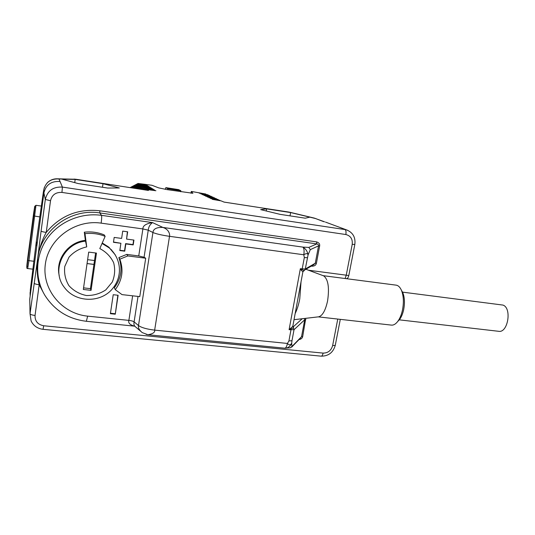 <?xml version="1.0" encoding="UTF-8"?>
<svg xmlns="http://www.w3.org/2000/svg" width="535" height="535" viewBox="0 0 535 535"><rect width="100%" height="100%" fill="white"/><g stroke="black" fill="none" stroke-linecap="round" stroke-linejoin="round"><path stroke-width="0.8" d="M223.998 202.07L221.142 200.886L212.295 199.354L219.791 200.257L220.306 200.739M145.533 184.408L152.007 185.291L158.621 187.859L167.081 189.624L192.901 193.275L191.303 191.43L205.754 194.011L199.187 193.128L208.008 194.827L200.892 193.938L209.6 195.563L202.431 194.673L211.225 196.312L204.002 195.415L212.876 197.074L205.6 196.178L214.555 197.85L207.232 196.947L216.267 198.639L208.891 197.736L218.012 199.441L210.576 198.538L219.791 200.257M145.587 184.388L138.03 183.472L146.704 185.077L139.12 184.18L147.78 185.739L139.882 184.675L148.877 186.414L141.18 185.511L149.994 187.096L142.236 186.193L151.137 187.798L143.313 186.896L152.294 188.514L144.41 187.604L153.478 189.236L145.527 188.327L154.682 189.978L146.67 189.062L155.906 190.727L147.533 189.631L148.456 190.433M78.137 183.552L107.615 188.046L119.332 187.959L103.008 183.686L75.168 179.406L62.06 179.185L78.137 183.552M280.079 214.354L305.278 218.193L309.852 217.156L290.612 212.562L266.611 208.871L260.679 209.626L280.079 214.354M316.045 218.661L288.806 212.054L224.178 202.116M347.85 230.391L326.296 222.386M30.348 289.716L30.147 295.929M308.534 270.222L346.252 275.177L352.217 244.341C352.746 239.051 350.626 235.781 345.851 234.531C346.252 231.862 345.971 230.204 345.008 229.568L62.408 187.089C53.139 186.601 47.441 190.727 45.321 199.461L43.91 192.921L29.746 299.085L30.027 313.777L31.117 321.013C33.511 325.828 37.483 328.597 43.027 329.313L321.194 356.163C328.477 356.156 333.165 352.552 335.264 345.342L335.291 345.195M29.82 302.79L29.746 299.085M36.755 246.541L36.353 241.218M147.533 189.631L146.429 190.132M148.148 190.406L75.863 179.258L148.335 190.433M57.432 178.797L75.883 179.272L58.99 178.984C50.765 178.523 45.689 182.154 43.75 189.892L44.365 187.417M43.91 192.921C45.87 184.829 51.146 181.011 59.739 181.479M44.144 191.65L43.75 189.892L43.368 191.985L36.347 241.258L30.341 289.769M311.29 266.116L311.972 266.203C314.486 266.176 315.964 265.186 316.406 263.253L319.656 245.899C319.943 243.92 318.9 242.576 316.513 241.867L316.807 243.9L99.771 212.937C71.075 208.115 40.794 230.023 37.684 258.438L30.027 313.777C30.341 314.513 32.013 315.075 35.042 315.456C34.895 321.181 37.784 324.618 43.716 325.761L323.1 353.1C322.659 355.1 322.023 356.123 321.194 356.163M345.135 278.521L346.252 275.177L348.793 275.585L348.145 277.371M346.673 278.722L347.817 277.906L347.289 278.802M299.011 339.578C301.118 339.203 302.335 338.207 302.67 336.589L305.766 318.318M345.851 234.531L61.953 192.426C55.747 192.112 51.935 194.874 50.517 200.719L46.244 232.417C43.168 231.969 41.456 231.508 41.095 231.046L37.684 258.438C36.574 267.56 37.075 276.327 39.189 284.747C36.139 284.346 34.447 283.817 34.12 283.182M316.513 241.867L99.878 210.79C78.103 208.436 60.228 215.645 46.244 232.417C41.911 240.309 39.055 248.982 37.684 258.438L37.53 270.549M313.637 264.745L315.289 263.22L318.546 245.839C318.78 244.963 318.205 244.314 316.807 243.9L308.822 247.411L310.313 249.631L318.546 245.839L319.656 245.899M311.972 266.203L312.119 265.634M118.85 257.602L119.84 259.174C123.792 270.055 122.268 280.22 115.279 289.669L114.343 287.783C121.258 278.434 122.762 268.376 118.85 257.602L126.768 254.406L138.746 255.937L144.075 257.241L148.249 230.164L152.936 232.504C156.12 233.889 161.644 235.166 169.515 236.323L303.793 254.774C304.388 250.708 304.054 248.153 302.79 247.096C305.732 248.768 307.491 251.383 308.066 254.941C307.699 253.249 306.274 253.195 303.793 254.774L304.328 257.596L302.041 269.673L304.04 270.449L304.91 269.834L302.897 271.86L301.339 270.329L300.342 268.717L305.278 269.018L304.91 269.834L313.65 264.738M299.546 289.843L296.644 305.538M295.18 313.47C297.132 309.524 298.664 304.656 299.76 298.844L301.031 281.838M318.465 316.84L318.726 316.814C322.565 315.683 325.521 310.374 327.587 300.877C329.5 287.663 328.202 279.33 323.688 275.873L323.307 275.726M397.706 321.488L399.571 319.522C401.437 316.994 402.815 313.65 403.698 309.498C404.921 302.937 404.62 297.313 402.788 292.625L401.477 290.385C403.577 295.775 403.925 302.262 402.514 309.845C401.491 314.647 399.912 318.499 397.766 321.408C395.686 324.103 393.546 325.334 391.366 325.106L318.231 316.867M401.477 290.385C400.093 287.235 398.314 285.489 396.147 285.148L323.14 275.665M402.788 292.625L401.377 290.164M305.826 319.716L304.709 319.776L294.036 329.687L289.094 329.7L293.447 327.942L293.367 326.718L292.805 326.551M300.055 338.207L301.546 336.675L304.709 319.776L304.254 318.499M300.61 337.939L291.628 347.168M146.115 334.342L147.954 334.743L142.216 332.589C139.234 330.122 137.997 327.774 138.498 325.554L152.936 232.504C153.284 228.886 156.601 227.194 162.887 227.435L302.79 247.096L308.822 247.411M140.558 331.172L135.047 326.457C133.997 325.501 133.683 323.969 134.111 321.856C133.148 321.181 131.403 320.686 128.881 320.385C128.046 322.946 129.925 324.865 134.519 326.156L86.349 321.281C68.393 319.087 54.583 310.454 44.913 295.387C34.528 278.22 35.33 255.322 47.254 238.463C59.184 221.604 81.066 212.435 101.523 215.351C101.844 216.294 101.717 218.889 101.148 223.142L142.885 228.933C142.785 225.743 145.995 223.63 152.522 222.587L162.887 227.435C169.648 229.629 169.916 235.206 169.515 236.323L154.655 330.122L287.422 343.443L288.92 340.955L291.99 340.701L294.036 329.687L292.846 326.089M138.746 255.937L142.885 228.933L148.249 230.164C148.516 227.047 149.94 224.526 152.522 222.587L101.523 215.351L99.771 212.937L99.878 210.79M316.406 263.253L315.289 263.22L305.278 269.018L308.066 254.941L310.313 249.631M307.378 257.703L304.328 257.596M301.339 270.329L302.041 269.673L300.342 268.717L289.094 329.7L292.785 326.383L302.877 271.854L304.04 270.449M293.528 327.28L292.832 326.25M288.92 340.955L290.966 329.901L290.632 328.336M138.03 296.423L134.111 321.856L138.498 325.554C141.507 327.674 146.898 329.199 154.662 330.122C155.117 332.349 152.883 333.887 147.961 334.743L284.747 348.191C285.884 348.118 286.773 346.533 287.422 343.443C289.194 345.383 290.625 345.256 291.722 343.069C291.689 345.215 291.923 346.192 292.424 346.011L290.177 347.844L284.988 348.185M284.747 348.191L285.643 348.218C288.445 347.757 290.472 346.038 291.722 343.069L291.99 340.701M115.279 289.669L122.007 294.618L139.769 296.624L145.707 258.218L127.845 255.937L119.84 259.174M113.219 294.718L110.391 313.684L115.279 314.199L118.121 295.266L113.219 294.718M119.813 250.554L124.749 251.189L125.839 243.933L133.208 244.91L133.944 240.075L126.568 239.085L127.664 231.795L122.716 231.12L121.626 238.423L114.182 237.426L113.46 242.301L120.903 243.285L119.813 250.554M102.252 242.984L108.652 247.016L115.353 254.961M59.238 275.605C55.265 259.562 68.266 242.034 85.366 240.355L84.309 232.203C91.231 231.414 97.858 232.304 104.198 234.878L105.134 236.37C98.728 233.768 92.02 232.872 85.011 233.675L84.309 232.203M126.768 254.406L127.845 255.937M144.075 257.241L145.707 258.218M115.279 314.199L117.847 295.233M110.457 313.242L115.072 313.731M119.86 250.26L124.515 250.861L125.605 243.626L132.961 244.595L133.65 240.034M120.903 243.285L113.5 242.021M126.568 239.085L127.39 231.755M85.011 233.675L86.724 246.896L85.366 240.355M86.724 246.896C79.695 248.454 73.797 251.871 69.022 257.141L64.775 266.443C63.979 273.345 65.37 279.758 68.948 285.69C73.649 290.813 79.461 294.089 86.389 295.514C93.478 295.634 99.945 293.762 105.803 289.883L112.263 282.092C114.885 275.752 115.346 269.286 113.641 262.698C110.651 256.539 106.044 251.838 99.804 248.581L105.134 236.37M91.05 290.351L96.454 253.088L88.696 252.105L83.333 289.475L91.05 290.351L90.435 288.653L95.605 252.981M93.946 264.424L87.051 263.574M83.567 287.87L90.435 288.653M87.058 263.541L93.926 264.39M94.508 260.525L87.613 259.669M109.421 247.672L109.387 248.026M109.314 247.578L109.28 247.939M144.871 189.892L146.67 189.062M146.383 188.882L144.363 189.811M142.858 189.577L145.527 188.327M145.246 188.146L142.363 189.504M140.899 189.276L144.41 187.604M144.136 187.424L140.417 189.203M139 188.982L143.313 186.896M143.046 186.715L138.532 188.915M137.147 188.701L142.236 186.193M141.969 186.026L136.699 188.628M135.355 188.427L141.18 185.511M140.919 185.344L134.914 188.353M133.616 188.153L140.143 184.836M139.882 184.675L133.188 188.093M131.918 187.892L139.12 184.18M138.873 184.013L131.503 187.832M130.273 187.638L138.124 183.532M130.085 187.611L138.03 183.472M191.303 191.43L190.995 193.242M111.641 250.153L111.588 249.805M165.235 189.316L165.857 187.638L167.856 188.735L167.696 189.718M165.857 187.638L178.69 189.637L180.863 190.761L167.856 188.735M180.863 190.761L180.716 191.744M205.754 194.011L206.169 194.392M208.008 194.827L208.463 195.248M209.6 195.563L210.068 195.991M211.225 196.312L211.7 196.746M212.876 197.074L213.358 197.515M214.555 197.85L215.05 198.298M216.267 198.639L216.769 199.1M218.012 199.441L218.521 199.909M266.611 208.871L266.256 210.984M290.612 212.562L290.01 215.866M75.168 179.406L74.739 182.629M103.008 183.686L102.479 187.263M402.494 292.123L502.967 305.077C512.109 307.993 507.936 333.245 498.653 331.299L399.264 319.843M47.354 182.702C49.922 180.181 53.045 178.877 56.717 178.784L58.99 178.984L62.408 187.089L61.953 192.426M323.809 221.691L314.607 218.186M288.713 212.054L224.138 202.096M30.074 292.511L30.147 296.069M41.362 206.069L35.979 205.3L28.944 260.665L33.865 261.261M37.316 261.682L37.985 261.762M35.511 207.359L34.835 206.918L33.718 215.919L39.817 216.909M33.972 213.933L33.565 213.766L34.721 206.343L35.979 205.3M33.712 215.946L27.853 260.324L28.944 260.665L27.686 268.55L32.889 269.165M28.228 257.495L27.82 257.281L33.558 213.786M27.76 266.463L26.997 266.731L27.847 260.358M75.843 179.265L73.99 179.085M50.517 200.719L45.321 199.461L41.095 231.046M323.1 353.1C328.008 353.073 331.185 350.579 332.623 345.617L337.759 319.067M332.623 345.617L335.264 345.342L340.3 319.355M35.042 315.456L39.189 284.747L43.683 293.227M43.716 325.761L43.027 329.313M302.188 318.74L293.367 326.718L292.812 326.27M302.67 336.589L301.546 336.675L292.424 346.011M132.64 295.815L128.881 320.385L87.66 316.138C62.1 313.771 41.757 289.569 45.355 264.136C48.565 238.65 75.248 219.263 101.148 223.142M86.349 321.281L87.66 316.138M85.72 241.131C63.611 243.01 50.885 270.623 64.3 287.315C74.927 302.155 98.828 303.325 111.267 290.13C123.485 276.949 121.345 258.338 109.147 247.825L102.038 243.472M352.217 244.341L354.839 244.421M289.743 212.234L314.205 218.073L324.578 221.831M27.813 257.315C26.429 268.269 26.489 268.63 27.686 268.55M37.102 269.667L37.51 269.714M323.688 275.873L305.92 269.252M318.726 316.814L294.029 319.689M399.571 319.522L397.766 321.408M109.147 247.825L108.652 247.016M348.793 275.585L354.825 244.482C355.688 237.466 353.013 232.638 346.794 229.99L325.487 222.085M67.356 249.002L67.163 250.273"/></g></svg>
